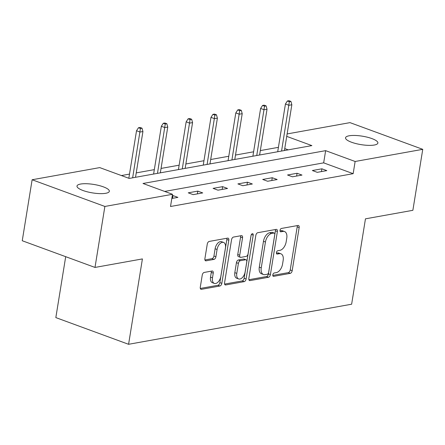 <?xml version="1.0" encoding="UTF-8"?>
<svg xmlns="http://www.w3.org/2000/svg" width="445" height="445" viewBox="0 0 445 445"><rect width="100%" height="100%" fill="white"/><g stroke="black" fill="none" stroke-linecap="round" stroke-linejoin="round"><path stroke-width="0.67" d="M272.818 274.865A1.758 1.012 110.2 0 0 273.308 276.317A1.758 1.012 110.2 0 0 273.642 276.345L290.235 273.363A2.514 1.446 110.2 0 0 292.181 270.688L299.162 227.59A2.514 1.446 110.2 0 0 298.467 225.509A2.514 1.446 110.2 0 0 297.989 225.476L281.396 228.457A1.758 1.012 110.2 0 0 280.033 230.326A1.758 1.012 110.2 0 0 280.522 231.784A1.758 1.012 110.2 0 0 280.856 231.806L283.003 231.422A8.043 4.622 110.2 0 1 284.533 231.534A8.043 4.622 110.2 0 1 286.758 238.186L286.18 241.78A8.043 4.622 110.2 0 1 279.938 250.34L277.791 250.724A1.758 1.012 110.2 0 0 276.428 252.599A1.758 1.012 110.2 0 0 276.912 254.051A1.758 1.012 110.2 0 0 277.246 254.078L279.393 253.689A8.043 4.622 110.2 0 1 280.923 253.806A8.043 4.622 110.2 0 1 283.154 260.453L282.569 264.046A8.043 4.622 110.2 0 1 276.334 272.607L274.187 272.991A1.758 1.012 110.2 0 0 272.818 274.865M80.578 184.052A16.382 4.278 -170.8 0 1 98.885 185.487A16.382 4.278 -170.8 0 1 109.337 191.289A16.382 4.278 -170.8 0 1 105.743 193.291A16.382 4.278 -170.8 0 1 87.442 191.856A16.382 4.278 -170.8 0 1 76.991 186.055A16.382 4.278 -170.8 0 1 80.578 184.052M349.13 135.792A16.382 4.278 -170.8 0 1 367.436 137.227A16.382 4.278 -170.8 0 1 377.888 143.029A16.382 4.278 -170.8 0 1 374.301 145.031A16.382 4.278 -170.8 0 1 355.994 143.596A16.382 4.278 -170.8 0 1 345.543 137.794A16.382 4.278 -170.8 0 1 349.13 135.792M204.188 272.435A2.514 1.446 110.2 0 0 202.241 275.11L200.283 287.203A2.514 1.446 110.2 0 0 200.979 289.283A2.514 1.446 110.2 0 0 201.457 289.317L219.88 286.007A2.514 1.446 110.2 0 0 221.833 283.332L228.813 240.228A2.514 1.446 110.2 0 0 228.118 238.153A2.514 1.446 110.2 0 0 227.64 238.114L209.211 241.429A2.514 1.446 110.2 0 0 207.264 244.105L204.895 258.706A2.514 1.446 110.2 0 0 205.59 260.787A2.514 1.446 110.2 0 0 206.068 260.82L213.956 259.407A2.514 1.446 110.2 0 0 215.908 256.732L217.077 249.489A6.72 3.866 110.2 0 1 223.574 242.425A6.72 3.866 110.2 0 1 225.431 247.987L220.837 276.362A6.72 3.866 110.2 0 1 214.345 283.421A6.72 3.866 110.2 0 1 212.482 277.864L213.25 273.13A2.514 1.446 110.2 0 0 212.554 271.055A2.514 1.446 110.2 0 0 212.076 271.016L204.188 272.435M287.12 133.934L350.004 122.631L422.75 149.331L412.871 210.313L365.462 218.834L351.633 304.213L128.583 344.297L142.411 258.918L94.996 267.434L104.875 206.452L32.129 179.752L99.741 167.604L129.234 178.428L311.878 145.604L286.725 136.376M422.75 149.331L355.132 161.479L325.64 150.655L143.001 183.479L172.493 194.298L104.875 206.452M172.493 194.298L170.518 206.497L353.158 173.678L355.132 161.479M248.85 278.475A2.514 1.446 110.2 0 0 249.545 280.556A2.514 1.446 110.2 0 0 250.023 280.589L268.452 277.28A2.514 1.446 110.2 0 0 270.399 274.604L277.38 231.5A2.514 1.446 110.2 0 0 276.684 229.425A2.514 1.446 110.2 0 0 276.206 229.386L257.777 232.702A2.514 1.446 110.2 0 0 255.831 235.377L248.85 278.475M244.166 281.641L225.737 284.95A2.514 1.446 110.2 0 1 225.259 284.917A2.514 1.446 110.2 0 1 224.564 282.836L231.545 239.738A2.514 1.446 110.2 0 1 233.497 237.063L241.379 235.644A2.514 1.446 110.2 0 1 241.858 235.683A2.514 1.446 110.2 0 1 242.553 237.758L239.721 255.241A2.514 1.446 110.2 0 0 240.422 257.316A2.514 1.446 110.2 0 0 240.895 257.355L246.13 256.415A2.514 1.446 110.2 0 0 248.076 253.739L251.024 235.538A1.758 1.012 110.2 0 1 252.727 233.692A1.758 1.012 110.2 0 1 253.211 235.149L246.113 278.965A2.514 1.446 110.2 0 1 244.166 281.641L242.202 280.917L224.603 284.082M65.699 256.682L55.831 317.597L128.583 344.297M353.158 173.678L323.665 162.853L164.661 191.428M321.896 168.816L312.351 170.53L317.268 172.332L326.814 170.619L321.896 168.816L321.451 171.581M297.076 173.272L287.531 174.991L292.448 176.793L301.994 175.08L297.076 173.272L296.631 176.042M272.257 177.733L262.711 179.452L267.629 181.254L277.174 179.541L272.257 177.733L271.812 180.503M247.442 182.194L237.897 183.907L242.809 185.715L252.354 183.996L247.442 182.194L246.992 184.964M222.622 186.655L213.077 188.369L217.989 190.176L227.534 188.458L222.622 186.655L222.172 189.42M197.803 191.116L188.257 192.83L193.169 194.632L202.72 192.919L197.803 191.116L197.352 193.881M171.815 198.47L177.9 197.38L172.983 195.572L172.265 195.705M278.42 147.34L260.325 150.588M253.6 151.795L235.505 155.049M228.78 156.256L210.691 159.51M203.96 160.717L185.871 163.971M179.146 165.178L161.051 168.427M154.326 169.64L136.231 172.888M129.506 174.095L121.407 175.553M288.243 149.854L284.75 148.574M94.996 267.434L22.25 240.739L32.129 179.752M323.665 162.853L325.64 150.655M172.983 195.572L172.532 198.342M280.923 253.806L278.959 253.083A8.043 4.622 110.2 0 0 277.43 252.971L279.393 253.689M276.401 253.155L277.43 252.971M284.533 231.534L282.564 230.816A8.043 4.622 110.2 0 0 281.034 230.699L283.003 231.422M280.005 230.888L281.034 230.699M272.791 275.422L288.265 272.64A2.514 1.446 110.2 0 0 290.218 269.965L297.199 226.867A2.514 1.446 110.2 0 0 297.16 225.621M248.883 279.716L266.483 276.556A2.514 1.446 110.2 0 0 268.435 273.881L275.416 230.783A2.514 1.446 110.2 0 0 275.377 229.537M267.273 274.237A1.758 1.012 110.2 0 0 268.641 272.362L274.765 234.532A1.758 1.012 110.2 0 0 274.281 233.074A1.758 1.012 110.2 0 0 273.948 233.052L271.678 233.458A8.043 4.622 110.2 0 0 265.442 242.019L261.254 267.879A8.043 4.622 110.2 0 0 263.479 274.526A8.043 4.622 110.2 0 0 265.009 274.643L267.273 274.237M274.281 233.074L272.312 232.351A1.758 1.012 110.2 0 0 271.978 232.329L273.948 233.052M263.479 274.526L261.515 273.803A8.043 4.622 110.2 0 1 259.29 267.156L263.473 241.296A8.043 4.622 110.2 0 1 269.714 232.735L271.978 232.329M240.422 257.316L238.453 256.598A2.514 1.446 110.2 0 1 237.758 254.518L240.589 237.04A2.514 1.446 110.2 0 0 240.55 235.794M251.141 235.082L244.149 278.247L246.113 278.965M236.785 273.38A6.72 3.866 110.2 0 0 238.648 278.937A6.72 3.866 110.2 0 0 245.139 271.878L246.758 261.882A2.514 1.446 110.2 0 0 246.063 259.802A2.514 1.446 110.2 0 0 245.584 259.763L240.356 260.709A2.514 1.446 110.2 0 0 238.403 263.379L236.785 273.38L234.821 272.657A6.72 3.866 110.2 0 0 236.684 278.214L238.648 278.937M246.063 259.802L244.099 259.079A2.514 1.446 110.2 0 0 243.621 259.046L245.584 259.763M234.821 272.657L236.44 262.661A2.514 1.446 110.2 0 1 238.387 259.986L243.621 259.046M242.202 280.917A2.514 1.446 110.2 0 0 244.149 278.247M214.345 283.421L212.376 282.697A6.72 3.866 110.2 0 1 210.518 277.14L211.28 272.412A2.514 1.446 110.2 0 0 211.247 271.166M223.574 242.425L221.604 241.707A6.72 3.866 110.2 0 0 215.113 248.766L217.077 249.489M204.934 259.952L211.992 258.684A2.514 1.446 110.2 0 0 213.939 256.009L215.113 248.766M200.317 288.443L217.917 285.284A2.514 1.446 110.2 0 0 219.863 282.608L226.844 239.51A2.514 1.446 110.2 0 0 226.811 238.264M290.935 101.427L288.966 100.704L287.375 100.987L289.345 101.71L290.935 101.427L291.842 104.77L288.983 105.287L285.44 103.985L277.708 151.745M289.345 101.71L281.568 151.05M291.842 104.77L284.433 150.538M285.44 103.985L287.375 100.987M266.116 105.888L264.152 105.165L262.561 105.448L264.525 106.171L266.116 105.888L267.022 109.231L264.163 109.748L260.62 108.447L252.888 156.206M264.525 106.171L256.748 155.511M267.022 109.231L259.613 154.999M260.62 108.447L262.561 105.448M241.296 110.343L239.332 109.626L237.741 109.909L239.705 110.633L241.296 110.343L242.208 113.692L239.343 114.204L235.806 112.908L228.068 160.667M239.705 110.633L231.928 159.972M242.208 113.692L234.793 159.46M235.806 112.908L237.741 109.909M216.476 114.804L214.512 114.081L212.921 114.371L214.885 115.094L216.476 114.804L217.388 118.153L214.523 118.665L210.986 117.369L203.248 165.128M214.885 115.094L207.109 164.433M217.388 118.153L209.973 163.916M210.986 117.369L212.921 114.371M191.662 119.266L189.692 118.542L188.102 118.832L190.065 119.549L191.662 119.266L192.568 122.609L189.704 123.126L186.166 121.824L178.428 169.584M190.065 119.549L182.294 168.894M192.568 122.609L185.153 168.377M186.166 121.824L188.102 118.832M166.842 123.727L164.873 123.004L163.282 123.287L165.251 124.01L166.842 123.727L167.748 127.07L164.884 127.587L161.346 126.285L153.608 174.045M165.251 124.01L157.474 173.355M167.748 127.07L160.339 172.838M161.346 126.285L163.282 123.287M142.022 128.188L140.053 127.465L138.462 127.748L140.431 128.472L142.022 128.188L142.928 131.531L140.064 132.048L136.526 130.747L128.828 178.278M140.431 128.472L132.655 177.811M142.928 131.531L135.519 177.299M136.526 130.747L138.462 127.748M273.035 276.123L273.642 276.345M280.25 231.584L280.856 231.806M276.645 253.856L277.246 254.078M297.199 226.867L299.162 227.59M290.218 269.965L292.181 270.688M288.265 272.64L290.235 273.363M275.416 230.783L277.38 231.5M268.435 273.881L270.399 274.604M266.483 276.556L268.452 277.28M249.156 280.272L250.023 280.589M269.714 232.735L271.678 233.458M263.473 241.296L265.442 242.019M259.29 267.156L261.254 267.879M224.875 284.633L225.737 284.95M240.589 237.04L242.553 237.758M237.758 254.518L239.721 255.241M251.414 234.487L253.211 235.149M238.387 259.986L240.356 260.709M236.44 262.661L238.403 263.379M211.28 272.412L213.25 273.13M210.518 277.14L212.482 277.864M213.939 256.009L215.908 256.732M211.992 258.684L213.956 259.407M205.206 260.503L206.068 260.82M226.844 239.51L228.813 240.228M219.863 282.608L221.833 283.332M217.917 285.284L219.88 286.007M200.589 289L201.457 289.317"/></g></svg>
